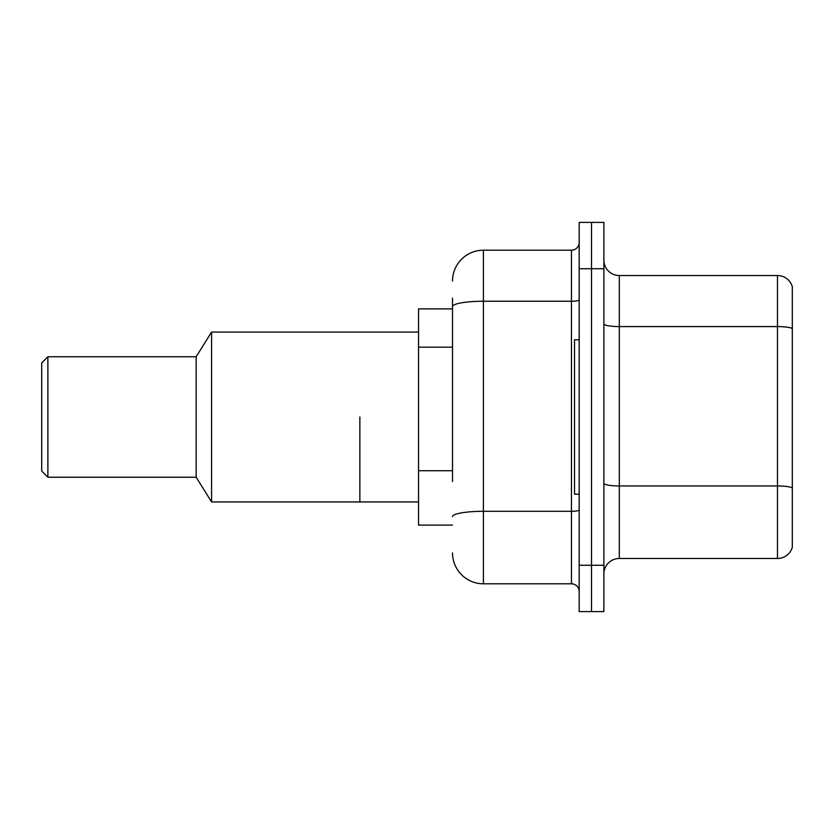 <?xml version="1.0" encoding="UTF-8"?>
<svg xmlns="http://www.w3.org/2000/svg" width="834" height="834" viewBox="0 0 834 834"><rect width="100%" height="100%" fill="white"/><g stroke="black" fill="none" stroke-linecap="round" stroke-linejoin="round"><path stroke-width="1.25" d="M452.518 336.363L452.518 298.082L452.518 308.893L418.543 308.893L418.543 525.107L452.518 525.107M452.518 481.541L452.518 298.082M579.171 565.264L579.171 611.603L591.525 611.603L591.525 565.264L591.525 611.603L603.879 611.603L603.879 565.264L591.525 565.264L591.525 268.736L591.525 565.264L579.171 565.264L579.171 268.736L591.525 268.736L591.525 222.397L591.525 268.736L603.879 268.736L603.879 565.264M603.879 268.736L603.879 222.397L579.171 222.397L579.171 268.736M452.518 281.089A30.889 30.889 0 0 1 483.407 250.2L483.407 583.8L571.446 583.8L571.446 250.2A7.725 7.725 0 0 0 579.171 242.475M483.407 250.2L571.446 250.2M579.171 591.525A7.725 7.725 0 0 0 571.446 583.8M483.407 583.8A30.889 30.889 0 0 1 452.518 552.911M603.879 573.917A15.439 15.439 0 0 1 619.318 558.467L777.476 558.467L777.476 275.533L619.318 275.533A15.439 15.439 0 0 1 603.879 260.083A15.439 15.439 0 0 0 619.318 275.533L619.318 558.467M792.3 286.646A15.439 15.439 0 0 0 777.476 275.533A15.439 15.439 0 0 1 792.3 286.646L792.3 547.354A15.439 15.439 0 0 1 777.476 558.467M792.3 328.721L792.3 487.9A15.439 2.679 180 0 0 777.476 485.961L619.318 485.961A15.439 2.679 -0 0 1 603.879 483.282M579.171 339.782L574.532 339.782L574.532 494.218L579.171 494.218M359.861 417L359.861 501.943L359.861 417M418.543 332.057L211.586 332.057L211.586 501.943L418.543 501.943M211.586 332.057L196.146 356.764L196.146 477.236L211.586 501.943M196.146 356.764L47.882 356.764L47.882 477.236L196.146 477.236M47.882 356.764L41.7 362.946L41.7 471.054L47.882 477.236M452.518 347.173L418.543 347.173M452.518 470.73L418.543 470.73M579.171 509.949A7.725 1.345 0 0 1 571.446 511.294L483.407 511.294A30.889 5.369 180 0 0 452.518 516.663M452.518 306.61A30.889 5.369 180 0 1 483.407 301.251L571.446 301.251A7.725 1.345 0 0 0 579.171 299.906M792.3 328.513A15.439 2.679 180 0 0 777.476 326.584L619.318 326.584A15.439 2.679 -0 0 1 603.879 323.894"/></g></svg>
